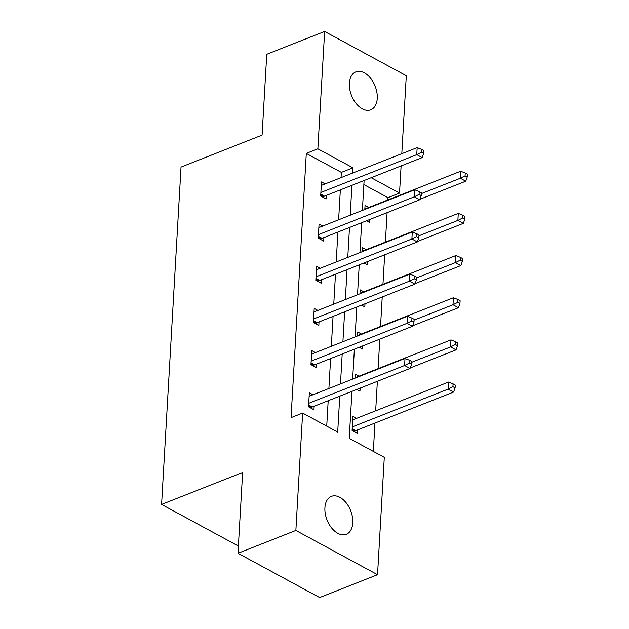 <?xml version="1.0" encoding="UTF-8"?>
<svg xmlns="http://www.w3.org/2000/svg" width="629" height="629" viewBox="0 0 629 629"><rect width="100%" height="100%" fill="white"/><g stroke="black" fill="none" stroke-linecap="round" stroke-linejoin="round"><path stroke-width="0.94" d="M324.91 507.776A20.372 12.698 -111.5 0 1 331.373 496.383A20.372 12.698 -111.5 0 1 346.036 502.65A20.372 12.698 -111.5 0 1 352.783 522.888A20.372 12.698 -111.5 0 1 346.32 534.28A20.372 12.698 -111.5 0 1 331.656 528.006A20.372 12.698 -111.5 0 1 324.91 507.776M349.386 83.28A20.372 12.698 -111.5 0 1 355.849 71.887A20.372 12.698 -111.5 0 1 370.512 78.161A20.372 12.698 -111.5 0 1 377.258 98.391A20.372 12.698 -111.5 0 1 370.796 109.784A20.372 12.698 -111.5 0 1 356.132 103.51A20.372 12.698 -111.5 0 1 349.386 83.28M351.949 391.356L349.237 438.342L384.295 457.346L377.534 574.717L319.642 597.55L237.974 553.276L242.637 472.458L161.59 504.427L181.034 167.078L262.089 135.109L266.751 54.283L324.643 31.45L406.303 75.724L401.805 153.673M401.105 165.914L399.533 193.087L371.181 177.716M387.826 199.983L387.959 197.655L399.533 193.087M373.327 451.394L374.963 423.065M375.67 410.823L377.369 381.331M378.1 368.657L379.798 339.157M380.529 326.482L382.228 296.99M382.959 284.316L384.665 254.824M385.388 242.149L387.094 212.657M377.534 574.717L295.866 530.444L302.635 413.072L337.694 432.084L339.77 396.16M237.974 553.276L295.866 530.444M161.59 504.427L238.391 546.066M315.436 352.578L311.764 350.589L310.954 364.647L316.403 367.603L316.599 364.089M320.295 268.245L316.631 266.256L315.821 280.314L321.262 283.262L321.466 279.748M325.162 183.904L321.49 181.923L320.68 195.973L326.129 198.929L326.325 195.415M326.726 426.132L328.189 400.728M328.896 388.478L330.618 358.554M331.326 346.312L333.055 316.387M333.755 304.145L335.485 274.22M336.193 261.971L337.915 232.054M338.622 219.804L340.344 189.879M341.052 177.637L341.358 172.393L306.292 153.39L291.054 417.64L302.635 413.072M322.724 226.078L319.06 224.089L318.25 238.147L323.691 241.096L323.896 237.581M317.865 310.411L314.201 308.422L313.391 322.48L318.832 325.429L319.037 321.914M312.998 394.753L309.334 392.763L308.524 406.814L313.965 409.77L314.17 406.255M306.292 153.39L317.873 148.821L324.643 31.45M364.105 180.515L362.383 210.432M361.675 222.682L359.945 252.606M359.245 264.848L357.516 294.773M356.808 307.015L355.086 336.94M354.379 349.189L352.657 379.106M352.633 173.069L352.932 167.825L317.873 148.821M340.478 383.91L342.2 353.993M342.907 341.744L344.629 311.819M345.337 299.577L347.059 269.652M347.766 257.41L349.496 227.486M350.204 215.236L351.925 185.319M387.959 197.655L363.869 184.596M357.728 429.866L357.524 433.381L352.075 430.425L352.893 416.374L356.557 418.364M355.094 378.147L355.322 374.208L358.986 376.189M360.134 388.124L359.953 391.214L356.737 389.469M357.524 335.98L357.752 332.033L361.416 334.023M362.563 345.958L362.383 349.04L359.167 347.294M359.953 293.806L360.181 289.867L363.853 291.856M364.993 303.791L364.82 306.873L361.596 305.128M362.39 251.639L362.618 247.7L366.282 249.689M367.422 261.617L367.25 264.707L364.026 262.961M364.82 209.473L365.048 205.534L368.712 207.515M369.86 219.45L369.679 222.54L366.463 220.795M341.358 172.393L352.932 167.825M320.79 194.141L324.478 196.146L422.201 157.596L416.752 154.648L320.884 192.458M421.516 152.234L423.694 153.413L423.86 150.606L421.682 149.427L421.516 152.234L416.752 154.648L417.161 147.618L321.293 185.429M324.478 196.146A3.184 1.997 -61.5 0 0 323.597 196.688L322.976 197.223M422.201 157.596L423.694 153.413M421.682 149.427L417.161 147.618M419.944 199.275L465.751 181.207L460.31 178.259L460.711 171.23L364.844 209.04M421.383 193.614L460.31 178.259L465.075 175.845L467.253 177.024L467.41 174.217L465.24 173.038L465.075 175.845M460.711 171.23L465.24 173.038M467.253 177.024L465.751 181.207M318.353 236.315L322.048 238.312L419.771 199.763L414.322 196.814L318.455 234.633M419.087 194.4L421.265 195.588L421.43 192.773L419.252 191.593L419.087 194.4L414.322 196.814L414.731 189.785L318.856 227.604M322.048 238.312A3.184 1.997 -61.5 0 0 321.167 238.855L320.546 239.39M419.771 199.763L421.265 195.588M419.252 191.593L414.731 189.785M315.923 278.482L319.611 280.479L417.334 241.937L411.893 238.981L316.025 276.799M416.657 236.575L418.835 237.754L419 234.939L416.823 233.76L416.657 236.575L411.893 238.981L412.294 231.952L316.426 269.77M319.611 280.479A3.184 1.997 -61.5 0 0 318.738 281.021L318.117 281.556M417.334 241.937L418.835 237.754M416.823 233.76L412.294 231.952M417.514 241.45L463.321 223.374L457.881 220.425L458.282 213.396L362.414 251.215M418.945 235.781L457.881 220.425L462.645 218.011L464.823 219.199L464.98 216.384L462.802 215.204L462.645 218.011M458.282 213.396L462.802 215.204M464.823 219.199L463.321 223.374M415.077 283.616L460.892 265.548L455.443 262.592L455.852 255.563L359.977 293.381M416.516 277.947L455.443 262.592L460.208 260.186L462.386 261.365L462.551 258.55L460.373 257.371L460.208 260.186M455.852 255.563L460.373 257.371M462.386 261.365L460.892 265.548M313.494 320.648L317.181 322.646L414.904 284.104L409.463 281.147L313.588 318.966M414.228 278.741L416.406 279.921L416.563 277.114L414.385 275.927L414.228 278.741L409.463 281.147L409.864 274.126L313.997 311.937M317.181 322.646A3.184 1.997 -61.5 0 0 316.308 323.196L315.687 323.723M414.904 284.104L416.406 279.921M414.385 275.927L409.864 274.126M412.648 325.783L458.462 307.715L453.014 304.758L453.423 297.737L357.547 335.548M414.086 320.114L453.014 304.758L457.778 302.352L459.956 303.532L460.121 300.725L457.943 299.538L457.778 302.352M453.423 297.737L457.943 299.538M459.956 303.532L458.462 307.715M311.064 362.815L314.752 364.82L412.475 326.27L407.026 323.322L311.158 361.132M411.798 320.908L413.968 322.087L414.134 319.28L411.956 318.101L411.798 320.908L407.026 323.322L407.435 316.293L311.567 354.103M314.752 364.82A3.184 1.997 -61.5 0 0 313.871 365.363L313.25 365.897M412.475 326.27L413.968 322.087M411.956 318.101L407.435 316.293M410.218 367.949L456.025 349.881L450.584 346.933L450.985 339.904L355.118 377.714M411.657 362.288L450.584 346.933L455.349 344.519L457.527 345.698L457.692 342.891L455.514 341.712L455.349 344.519M450.985 339.904L455.514 341.712M457.527 345.698L456.025 349.881M308.627 404.99L312.322 406.987L410.045 368.437L404.596 365.488L308.729 403.307M409.361 363.075L411.539 364.262L411.704 361.447L409.526 360.268L409.361 363.075L404.596 365.488L405.005 358.459L309.13 396.278M312.322 406.987A3.184 1.997 -61.5 0 0 311.441 407.529L310.82 408.064M410.045 368.437L411.539 364.262M409.526 360.268L405.005 358.459M354.379 431.675L355 431.14A3.184 1.997 118.5 0 1 355.872 430.598L453.595 392.048L448.155 389.099L448.556 382.07L352.688 419.889M352.279 426.918L448.155 389.099L452.919 386.686L455.097 387.873L455.254 385.058L453.077 383.879L452.919 386.686M448.556 382.07L453.077 383.879M455.097 387.873L453.595 392.048M320.727 195.132L323.597 196.688M318.298 237.298L321.167 238.855M315.868 279.473L318.738 281.021M313.439 321.639L316.308 323.196M311.001 363.806L313.871 365.363M308.572 405.972L311.441 407.529M355 431.14L352.13 429.583M355.872 430.598L352.185 428.601"/></g></svg>
